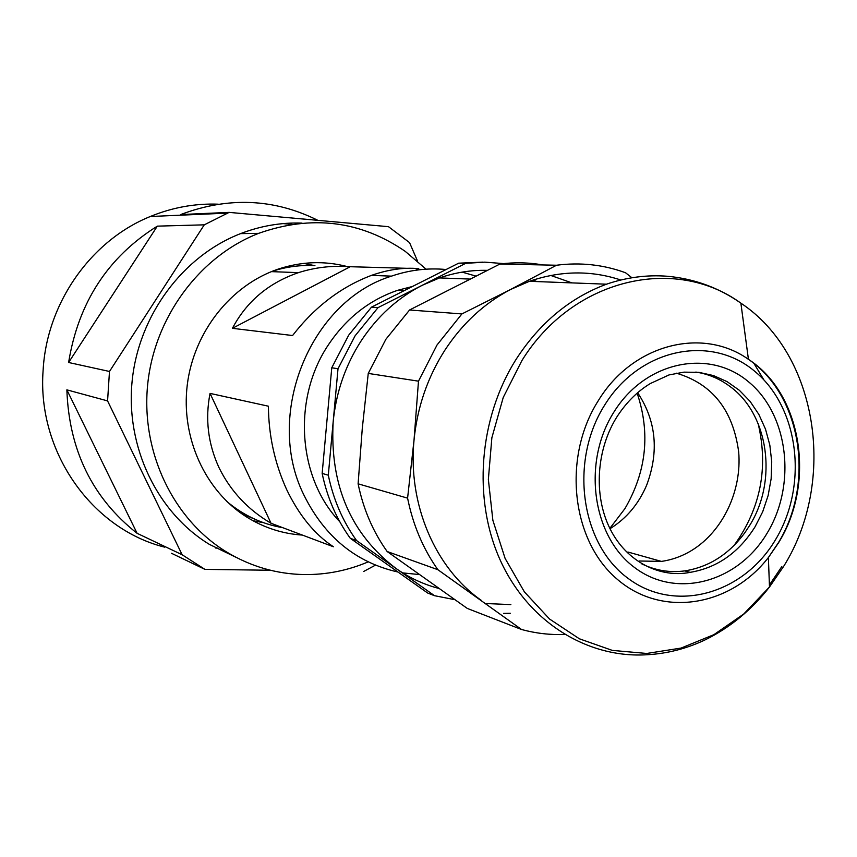 <?xml version="1.0" encoding="UTF-8"?>
<svg xmlns="http://www.w3.org/2000/svg" width="857" height="857" viewBox="0 0 857 857"><rect width="100%" height="100%" fill="white"/><g stroke="black" fill="none" stroke-linecap="round" stroke-linejoin="round"><path stroke-width="1.29" d="M257.389 520.306L241.31 513.439M306.752 265.391L307.792 265.456M350.224 266.72L232.418 328.317C246.623 301.439 268.637 282.885 298.461 272.644C315.119 267.341 332.377 265.359 350.224 266.72L407.182 268.316M232.418 328.317L292.569 335.537C314.755 306.913 341.054 286.859 371.445 275.386C388.178 269.526 403.947 267.277 418.741 268.637L415.709 270.244M226.912 501.538C243.452 515.389 262.06 524.098 282.714 527.676M314.915 265.616C300.593 264.867 286.442 266.731 272.472 271.208M218.953 467.536C208.015 443.637 205.037 418.923 210.051 393.395L271.058 523.284C247.919 509.701 230.554 491.115 218.953 467.536M271.058 523.284L333.394 546.755C314.626 534.393 299.029 515.293 286.602 489.454C274.69 463.101 268.627 435.345 268.412 406.207L210.051 393.395M408.746 288.359L408.446 287.663L409.078 288.188M475.56 275.997L462.159 272.13M446.101 269.516C427.739 267.78 409.528 269.987 391.478 276.136C310.191 301.043 263.892 415.013 303.935 495.078C324.664 536.889 356.009 562.535 397.969 572.026M402.726 572.904L419.116 574.533M412.496 286.463L397.702 290.298C369.656 299.821 346.71 317.765 328.863 344.128C292.183 397.809 297.518 477.81 339.779 521.72M610.034 528.148L624.924 508.63C646.478 471.586 650.549 433.096 637.137 393.159M637.64 392.72C656.194 420.766 659.215 451.543 646.703 485.051C638.722 503.895 626.574 518.389 610.27 528.533M639.279 561.003L661.379 561.399C672.209 559.878 682.493 556.118 692.22 550.108C722.976 531.008 742.001 490.536 738.68 451.96C733.056 410.096 712.285 383.829 676.366 373.181M734.063 545.47C760.598 508.469 768.622 467.826 758.124 423.529M303.881 263.388L314.326 265.584M263.485 522.674L252.986 520.735M302.414 535.089C282.66 533.782 264.192 527.826 247.009 517.232C205.38 491.307 180.709 437.82 187.276 384.825C193.821 331.83 230.972 285.102 278.032 269.162C301.161 261.514 324.171 260.624 347.053 266.516M164.758 547.173C92.053 529.112 36.883 451.832 43.118 370.224C46.76 302.971 91.067 240.41 150.286 216.51C172.364 207.448 195.01 203.334 218.224 204.18M289.27 224.148L290.127 224.63M368.178 561.881C347.717 570.558 326.442 574.79 304.374 574.565C276.661 574.094 250.673 566.531 226.398 551.876C173.435 519.513 140.955 452.453 147.64 384.814C154.335 317.197 199.67 256.286 258.61 233.361C311.584 214.657 360.454 220.645 405.2 251.337L426.068 269.173M270.426 570.259L204.941 569.38L182.123 554.736L107.575 400.905L109.482 371.467L68.614 362.49C78.373 302.5 107.95 257.057 157.324 226.141L204.266 224.834L229.13 212.386L180.677 214.55C228.262 196.585 273.983 198.513 317.861 220.345M229.13 212.386L388.489 226.677L409.539 242.606L417.563 261.139M375.452 565.149L363.614 571.501M171.475 553.268L204.941 569.38M182.123 554.736L137.109 533.322C92.438 498.078 69.021 450.257 66.867 389.849L137.109 533.322M107.575 400.905L66.867 389.849M235.932 557.275L209.279 544.324C157.409 512.647 125.604 447.215 132.107 381.279C138.609 315.355 182.895 255.986 240.592 233.618C260.667 225.884 281.15 222.381 302.018 223.099M204.266 224.834L109.482 371.467M215.771 548.084L217.892 548.126M157.324 226.141L68.614 362.49M291.755 224.363L283.121 223.602M185.444 214.978L180.677 214.55M487.001 270.341C470.996 269.987 455.185 272.515 439.545 277.925L422.244 285.285L465.715 263.335L484.783 262.146L503.659 263.602M536.878 281.578L533.215 280.014M482.823 262.146L458.656 263.185L371.51 307.127L348.724 335.119L331.766 367.782L322.157 473.418C327.192 497.617 336.565 519.256 350.277 538.303L427.729 593.065L434.499 595.69L454.703 599.654M458.656 263.185L465.715 263.335M371.51 307.127L378.023 307.62L422.244 285.285C397.819 297.765 377.519 316.19 361.343 340.561C345.435 365.178 336.04 392.335 333.148 422.04L338.012 368.746L331.766 367.782M571.94 282.896L550.783 275.461M434.499 595.69L356.587 540.574L350.277 538.303M322.157 473.418L328.306 475.196C333.373 499.588 342.8 521.377 356.587 540.574M328.306 475.196L333.148 422.04C329.774 485.148 350.706 533.932 395.934 568.405C409.175 577.714 423.422 584.378 438.677 588.395M378.023 307.62L355.087 335.826L338.012 368.746M485.908 603.532L510.858 604.603M542.77 264.942C528.673 262.456 514.382 262.156 499.899 264.042L409.56 309.988L385.896 339.254L368.253 373.416L362.275 428.489L358.108 483.819C363.293 509.101 372.977 531.672 387.16 551.522L467.279 608.427L521.549 629.509C535.689 633.344 550.044 635.005 564.624 634.491M503.573 613.408L510.333 613.269M409.56 309.988L461.902 313.93L437.049 344.953L418.484 381.172L368.253 373.416M461.902 313.93L510.772 289.398L556.525 265.231L499.899 264.042M631.491 277.432L625.556 272.762C603.457 264.663 580.446 262.156 556.525 265.231M521.549 629.509L437.873 569.701L387.16 551.522M358.108 483.819L407.589 498.142C412.978 524.902 423.069 548.748 437.873 569.701M407.589 498.142L414.038 439.962L418.484 381.172M481.227 600.328C435.12 568.03 407.643 504.216 414.038 439.962C417.273 407.279 427.536 377.38 444.826 350.267C462.394 323.432 484.376 303.142 510.772 289.398L529.433 281.3C560.532 270.619 590.966 270.18 620.747 279.982M763.941 379.962L753.839 363.239M695.809 372.067C708.193 373.952 719.505 378.687 729.736 386.293C768.729 414.199 777.835 480.702 749.65 525.459L744.722 532.915C728.75 554.425 708.771 567.088 684.786 570.891C669.778 572.872 655.444 570.526 641.764 563.863M606.477 284.192C570.141 297.722 540.167 322.532 516.567 358.612C478.677 417.959 472.421 499.513 500.606 560.981C528.855 622.482 587.838 658.604 647.281 654.727C667.56 653.602 687.057 648.545 705.761 639.568C730.507 627.26 751.76 609.734 769.49 586.991L743.78 613.966L713.924 634.651L681.122 648.063L646.756 653.462L612.316 650.399L579.396 638.808L549.573 619.043L524.366 591.855L505.116 558.432L492.871 520.338L488.361 479.427L491.864 437.766L503.23 397.487L521.881 360.626C572.53 278.504 674.78 255.022 740.877 303.153C817.964 354.22 837.01 480.831 783.801 566.145L769.49 586.991L768.386 557.532C730.046 606.992 661.24 618.101 616.494 578.614C571.319 539.803 562.353 457.145 598.304 400.669C632.573 344.16 702.333 326.538 748.429 359.329C802.152 393.974 815.918 483.155 778.424 542.952L768.386 557.532L778.36 542.76C815.103 482.855 801.606 395.345 748.429 359.329L740.877 303.153C718.862 287.706 694.352 278.739 667.324 276.254C646.971 274.679 626.692 277.325 606.477 284.192L529.433 281.3M769.415 584.977L781.809 566.584M604.806 404.868C639.933 348.135 710.999 333.941 754.921 371.456C799.356 408.168 808.322 485.705 775.489 539.739C743.308 594.255 674.941 613.719 628.052 578.357C580.66 543.852 568.984 461.045 604.806 404.868M755.113 526.723L762.73 511.683L768.129 495.539L771.15 478.742L771.729 461.762L769.822 445.072L765.505 429.143L758.852 414.424L750.057 401.333L739.355 390.289L727.025 381.601L713.431 375.559L698.948 372.356L683.993 372.142L669.028 374.927L650.42 383.497C637.822 391.038 626.853 401.869 617.49 415.977C596.397 448.672 593.205 495.1 609.98 528.64C626.767 562.642 661.068 578.229 690.035 572.369C717.138 567.87 738.83 552.658 755.113 526.723M613.912 412.067C581.903 462.405 592.251 536.493 634.662 567.591C676.612 599.439 738.134 582.192 767.144 533.14C796.753 484.537 788.59 414.692 748.557 381.826C708.996 348.231 645.31 361.236 613.912 412.067M271.423 271.626L298.461 272.644M371.445 275.386L391.478 276.136M397.702 290.298L404.193 290.652M627.87 552.004L661.379 561.399M227.309 213.136L150.286 216.51M258.61 233.361L240.592 233.618M439.545 277.925L469.443 279.05M684.786 570.891L690.035 572.369"/></g></svg>
